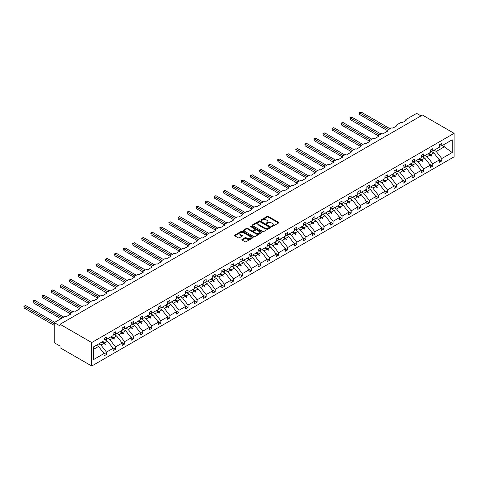 <?xml version="1.0" encoding="UTF-8"?>
<svg xmlns="http://www.w3.org/2000/svg" width="478" height="478" viewBox="0 0 478 478"><rect width="100%" height="100%" fill="white"/><g stroke="black" fill="none" stroke-linecap="round" stroke-linejoin="round"><path stroke-width="0.72" d="M271.677 226.5A0.562 0.329 0 0 0 272.478 226.5L278.537 222.999A0.807 0.466 0 0 0 278.77 222.67A0.807 0.466 0 0 0 278.537 222.342L268.272 216.415A0.807 0.466 0 0 0 267.13 216.415L261.072 219.916A0.562 0.329 0 0 0 261.872 220.376L262.655 219.922A2.581 1.488 0 0 1 266.306 219.922L267.16 220.418A2.581 1.488 0 0 1 267.913 221.469A2.581 1.488 0 0 1 267.16 222.527L266.377 222.975A0.562 0.329 0 0 0 267.172 223.435L267.955 222.987A2.581 1.488 0 0 1 271.606 222.987L272.46 223.477A2.581 1.488 0 0 1 273.219 224.535A2.581 1.488 0 0 1 272.46 225.586L271.677 226.04A0.562 0.329 0 0 0 271.677 226.5L271.677 226.04M242.101 239.394A0.807 0.466 0 0 0 241.862 239.723A0.807 0.466 0 0 0 242.101 240.052L244.981 241.719A0.807 0.466 0 0 0 246.116 241.719L252.85 237.835A0.807 0.466 0 0 0 253.083 237.5A0.807 0.466 0 0 0 252.85 237.172L242.585 231.25A0.807 0.466 0 0 0 241.444 231.25L234.716 235.134A0.807 0.466 0 0 0 234.477 235.463A0.807 0.466 0 0 0 234.716 235.791L238.193 237.799A0.807 0.466 0 0 0 239.335 237.799L242.215 236.138A0.807 0.466 0 0 0 242.448 235.809A0.807 0.466 0 0 0 242.215 235.481L240.488 234.483A2.157 1.243 0 0 1 239.854 233.605A2.157 1.243 0 0 1 241.187 232.451A2.157 1.243 0 0 1 243.541 232.72L250.293 236.622A2.157 1.243 0 0 1 250.926 237.5A2.157 1.243 0 0 1 249.594 238.653A2.157 1.243 0 0 1 247.246 238.385L246.116 237.733A0.807 0.466 0 0 0 244.981 237.733L242.101 239.394L242.101 240.052M454.1 133.332L91.722 342.553L91.722 366.029L454.1 156.814L454.1 133.332L422.438 115.055L60.061 324.275L60.061 325.948L54.253 322.596L64.823 316.49A1.231 0.711 180 0 1 66.567 316.49L70.75 314.076A1.231 0.711 0 0 1 70.391 313.574A1.231 0.711 0 0 1 70.75 313.072L73.887 311.262A1.231 0.711 180 0 1 75.632 311.262L79.814 308.848A1.231 0.711 0 0 1 79.45 308.34A1.231 0.711 0 0 1 79.814 307.838L82.951 306.028A1.231 0.711 180 0 1 84.696 306.028L88.878 303.614A1.231 0.711 0 0 1 88.514 303.112A1.231 0.711 0 0 1 88.878 302.604L92.015 300.793A1.231 0.711 180 0 1 93.754 300.793L97.936 298.38A1.231 0.711 0 0 1 97.578 297.878A1.231 0.711 0 0 1 97.936 297.376L101.073 295.565A1.231 0.711 180 0 1 102.818 295.565L107 293.151A1.231 0.711 0 0 1 106.642 292.644A1.231 0.711 0 0 1 107 292.142L110.137 290.331A1.231 0.711 180 0 1 111.882 290.331L116.064 287.917A1.231 0.711 0 0 1 115.7 287.415A1.231 0.711 0 0 1 116.064 286.908L119.201 285.097A1.231 0.711 180 0 1 120.94 285.097L125.122 282.683A1.231 0.711 0 0 1 124.764 282.181A1.231 0.711 0 0 1 125.122 281.679L128.259 279.869A1.231 0.711 180 0 1 130.004 279.869L134.187 277.455A1.231 0.711 0 0 1 133.828 276.947A1.231 0.711 0 0 1 134.187 276.445L137.323 274.635A1.231 0.711 180 0 1 139.068 274.635L143.251 272.221A1.231 0.711 0 0 1 142.886 271.719A1.231 0.711 0 0 1 143.251 271.211L146.388 269.401A1.231 0.711 180 0 1 148.132 269.401L152.315 266.987A1.231 0.711 0 0 1 151.95 266.485A1.231 0.711 0 0 1 152.315 265.983L155.452 264.173A1.231 0.711 180 0 1 157.19 264.173L161.373 261.759A1.231 0.711 0 0 1 161.014 261.251A1.231 0.711 0 0 1 161.373 260.749L164.51 258.939A1.231 0.711 180 0 1 166.254 258.939L170.437 256.525A1.231 0.711 0 0 1 170.078 256.023A1.231 0.711 0 0 1 170.437 255.515L173.574 253.704A1.231 0.711 180 0 1 175.318 253.704L179.501 251.291A1.231 0.711 0 0 1 179.136 250.789A1.231 0.711 0 0 1 179.501 250.287L182.638 248.476A1.231 0.711 180 0 1 184.377 248.476L188.559 246.062A1.231 0.711 0 0 1 188.201 245.555A1.231 0.711 0 0 1 188.559 245.053L191.696 243.242A1.231 0.711 180 0 1 193.441 243.242L197.623 240.828A1.231 0.711 0 0 1 197.265 240.326A1.231 0.711 0 0 1 197.623 239.819L200.76 238.008A1.231 0.711 180 0 1 202.505 238.008L206.687 235.594A1.231 0.711 0 0 1 206.323 235.092A1.231 0.711 0 0 1 206.687 234.59L209.824 232.78A1.231 0.711 180 0 1 211.569 232.78L215.751 230.366A1.231 0.711 0 0 1 215.387 229.858A1.231 0.711 0 0 1 215.751 229.356L218.888 227.546A1.231 0.711 180 0 1 220.627 227.546L224.809 225.132A1.231 0.711 0 0 1 224.451 224.63A1.231 0.711 0 0 1 224.809 224.122L227.946 222.312A1.231 0.711 180 0 1 229.691 222.312L233.873 219.898A1.231 0.711 0 0 1 233.515 219.396A1.231 0.711 0 0 1 233.873 218.894L237.01 217.084A1.231 0.711 180 0 1 238.755 217.084L242.938 214.67A1.231 0.711 0 0 1 242.573 214.162A1.231 0.711 0 0 1 242.938 213.66L246.074 211.85A1.231 0.711 180 0 1 247.813 211.85L251.996 209.436A1.231 0.711 0 0 1 251.637 208.934A1.231 0.711 0 0 1 251.996 208.426L255.133 206.616A1.231 0.711 180 0 1 256.877 206.616L261.06 204.202A1.231 0.711 0 0 1 260.701 203.7A1.231 0.711 0 0 1 261.06 203.198L264.197 201.387A1.231 0.711 180 0 1 265.941 201.387L270.124 198.973A1.231 0.711 0 0 1 269.759 198.466A1.231 0.711 0 0 1 270.124 197.964L273.261 196.153A1.231 0.711 180 0 1 274.999 196.153L279.188 193.739A1.231 0.711 0 0 1 278.823 193.237A1.231 0.711 0 0 1 279.188 192.73L282.325 190.919A1.231 0.711 180 0 1 284.063 190.919L288.246 188.505A1.231 0.711 0 0 1 287.887 188.003A1.231 0.711 0 0 1 288.246 187.501L291.383 185.691A1.231 0.711 180 0 1 293.128 185.691L297.31 183.277A1.231 0.711 0 0 1 296.952 182.769A1.231 0.711 0 0 1 297.31 182.267L300.447 180.457A1.231 0.711 180 0 1 302.192 180.457L306.374 178.043A1.231 0.711 0 0 1 306.01 177.541A1.231 0.711 0 0 1 306.374 177.033L309.511 175.223A1.231 0.711 180 0 1 311.25 175.223L315.432 172.809A1.231 0.711 0 0 1 315.074 172.307A1.231 0.711 0 0 1 315.432 171.805L318.569 169.995A1.231 0.711 180 0 1 320.314 169.995L324.496 167.581A1.231 0.711 0 0 1 324.138 167.073A1.231 0.711 0 0 1 324.496 166.571L327.633 164.761A1.231 0.711 180 0 1 329.378 164.761L333.56 162.347A1.231 0.711 0 0 1 333.196 161.845A1.231 0.711 0 0 1 333.56 161.337L336.697 159.527A1.231 0.711 180 0 1 338.436 159.527L342.624 157.113A1.231 0.711 0 0 1 342.26 156.611A1.231 0.711 0 0 1 342.624 156.109L345.761 154.298A1.231 0.711 180 0 1 347.5 154.298L351.683 151.885A1.231 0.711 0 0 1 351.324 151.377A1.231 0.711 0 0 1 351.683 150.875L354.819 149.064A1.231 0.711 180 0 1 356.564 149.064L360.747 146.65A1.231 0.711 0 0 1 360.388 146.149A1.231 0.711 0 0 1 360.747 145.647L363.883 143.83A1.231 0.711 180 0 1 365.628 143.83L369.811 141.416A1.231 0.711 0 0 1 369.446 140.914A1.231 0.711 0 0 1 369.811 140.412L372.948 138.602A1.231 0.711 180 0 1 374.686 138.602L378.869 136.188A1.231 0.711 0 0 1 378.51 135.68A1.231 0.711 0 0 1 378.869 135.178L382.006 133.368A1.231 0.711 180 0 1 383.75 133.368L387.933 130.954A1.231 0.711 0 0 1 387.574 130.452A1.231 0.711 0 0 1 387.933 129.95L391.07 128.134A1.231 0.711 180 0 1 392.814 128.134L396.997 125.72A1.231 0.711 0 0 1 396.632 125.218A1.231 0.711 0 0 1 396.997 124.716L400.134 122.906A1.231 0.711 180 0 1 401.873 122.906L406.055 120.492A1.231 0.711 0 0 1 405.697 119.984A1.231 0.711 0 0 1 406.055 119.482L416.631 113.382L420.987 115.897M91.722 342.553L60.061 324.275M262.715 231.477A0.807 0.466 0 0 0 263.85 231.477L270.578 227.594A0.807 0.466 0 0 0 270.817 227.265A0.807 0.466 0 0 0 270.578 226.936L260.319 221.009A0.807 0.466 0 0 0 259.178 221.009L252.45 224.893A0.807 0.466 0 0 0 252.211 225.222A0.807 0.466 0 0 0 252.45 225.55L262.715 231.477M250.705 226.62A0.562 0.329 0 0 1 251.279 226.703L261.705 232.72L254.983 236.598A0.807 0.466 0 0 1 253.848 236.598L243.583 230.671L243.583 230.014A0.807 0.466 0 0 0 243.344 230.342A0.807 0.466 0 0 0 243.583 230.671M243.583 230.014L246.463 228.353A0.807 0.466 0 0 1 247.604 228.353L251.763 230.755A0.807 0.466 0 0 0 252.904 230.755L254.816 229.649A0.807 0.466 0 0 0 255.049 229.321A0.807 0.466 0 0 0 254.816 228.992L250.478 226.488A0.562 0.329 0 0 1 251.279 226.028L261.711 232.057A0.807 0.466 0 0 1 261.95 232.386A0.807 0.466 0 0 1 261.711 232.714L261.711 232.057M93.616 349.304L98.522 346.478L104.037 353.535L93.616 359.552L93.616 346.843L104.037 340.826L104.037 338.46L106.474 337.05L106.474 339.416L104.037 339.721M103.391 352.71L106.474 354.491L106.474 352.125L113.101 348.307L107.58 341.244L104.784 339.625M98.827 343.837L100.96 345.068L106.474 352.125M106.474 339.416L113.101 335.592L113.101 333.226L115.539 331.822L115.539 334.182L113.101 334.486M112.455 347.476L115.539 349.263L115.539 346.897L122.165 343.073L116.644 336.01L113.842 334.397M107.885 338.603L110.024 339.834L115.539 346.897M115.539 334.182L122.165 330.358L122.165 327.998L124.603 326.588L124.603 328.954L122.165 329.258M121.52 342.248L124.603 344.029L124.603 341.662L131.223 337.838L125.708 330.782L122.906 329.163M116.949 333.369L119.082 334.606L124.603 341.662M124.603 328.954L131.223 325.13L131.223 322.764L133.667 321.353L133.667 323.72L131.223 324.024M130.578 337.014L133.667 338.794L133.667 336.428L140.287 332.61L134.766 325.548L131.97 323.929M126.013 328.141L128.146 329.372L133.667 336.428M133.667 323.72L140.287 319.896L140.287 317.529L142.725 316.125L142.725 318.485L140.287 318.79M139.642 331.78L142.725 333.566L142.725 331.2L149.351 327.376L143.83 320.314L141.028 318.701M135.071 322.907L137.21 324.138L142.725 331.2M142.725 318.485L149.351 314.661L149.351 312.301L151.789 310.891L151.789 313.257L149.351 313.562M148.706 326.552L151.789 328.332L151.789 325.966L158.409 322.142L152.894 315.086L150.092 313.466M144.135 317.673L146.268 318.91L151.789 325.966M151.789 313.257L158.409 309.433L158.409 307.067L160.853 305.657L160.853 308.023L158.409 308.328M157.764 321.318L160.853 323.098L160.853 320.732L167.473 316.914L161.952 309.852L159.156 308.232M153.199 312.445L155.332 313.676L160.853 320.732M160.853 308.023L167.473 304.199L167.473 301.833L169.911 300.429L169.911 302.789L167.473 303.094M166.828 316.083L169.911 317.87L169.911 315.504L176.537 311.68L171.016 304.617L168.22 303.004M162.263 307.211L164.396 308.441L169.911 315.504M169.911 302.789L176.537 298.965L176.537 296.605L178.975 295.195L178.975 297.561L176.537 297.866M175.892 310.855L178.975 312.636L178.975 310.27L185.601 306.446L180.081 299.389L177.278 297.77M171.321 301.976L173.46 303.213L178.975 310.27M178.975 297.561L185.601 293.737L185.601 291.371L188.039 289.961L188.039 292.327L185.601 292.632M184.956 305.621L188.039 307.402L188.039 305.036L194.66 301.218L189.145 294.155L186.342 292.536M180.385 296.748L182.518 297.979L188.039 305.036M188.039 292.327L194.66 288.503L194.66 286.137L197.103 284.733L197.103 287.093L194.66 287.398M194.014 300.387L197.103 302.174L197.103 299.808L203.724 295.984L198.203 288.921L195.406 287.308M189.449 291.514L191.582 292.745L197.103 299.808M197.103 287.093L203.724 283.269L203.724 280.909L206.161 279.499L206.161 281.865L203.724 282.169M203.078 295.159L206.161 296.94L206.161 294.573L212.788 290.749L207.267 283.693L204.465 282.074M198.507 286.28L200.646 287.517L206.161 294.573M206.161 281.865L212.788 278.041L212.788 275.675L215.225 274.264L215.225 276.631L212.788 276.935M212.142 289.925L215.225 291.705L215.225 289.339L221.846 285.521L216.331 278.459L213.529 276.84M207.571 281.052L209.705 282.283L215.225 289.339M215.225 276.631L221.846 272.807L221.846 270.44L224.29 269.036L224.29 271.396L221.846 271.701M221.2 284.691L224.29 286.477L224.29 284.111L230.91 280.287L225.389 273.225L222.593 271.612M216.636 275.818L218.769 277.049L224.29 284.111M224.29 271.396L230.91 267.572L230.91 265.212L233.348 263.802L233.348 266.168L230.91 266.473M230.265 279.463L233.348 281.243L233.348 278.877L239.974 275.053L234.453 267.997L231.657 266.377M225.694 270.584L227.833 271.821L233.348 278.877M233.348 266.168L239.974 262.344L239.974 259.978L242.412 258.568L242.412 260.934L239.974 261.239M239.329 274.229L242.412 276.009L242.412 273.643L249.038 269.825L243.517 262.763L240.715 261.143M234.758 265.356L236.897 266.587L242.412 273.643M242.412 260.934L249.038 257.11L249.038 254.744L251.476 253.34L251.476 255.7L249.038 256.005M248.393 268.995L251.476 270.781L251.476 268.415L258.096 264.591L252.581 257.528L249.779 255.915M243.822 260.122L245.955 261.352L251.476 268.415M251.476 255.7L258.096 251.876L258.096 249.516L260.54 248.106L260.54 250.472L258.096 250.777M257.451 263.766L260.54 265.547L260.54 263.181L267.16 259.357L261.639 252.3L258.843 250.681M252.886 254.888L255.019 256.124L260.54 263.181M260.54 250.472L267.16 246.648L267.16 244.282L269.598 242.872L269.598 245.238L267.16 245.543M266.515 258.532L269.598 260.313L269.598 257.947L276.224 254.129L270.703 247.066L267.901 245.447M261.944 249.659L264.083 250.89L269.598 257.947M269.598 245.238L276.224 241.414L276.224 239.048L278.662 237.644L278.662 240.004L276.224 240.309M275.579 253.298L278.662 255.085L278.662 252.719L285.282 248.895L279.767 241.832L276.965 240.219M271.008 244.425L273.141 245.656L278.662 252.719M278.662 240.004L285.282 236.18L285.282 233.82L287.726 232.41L287.726 234.776L285.282 235.08M284.637 248.07L287.726 249.851L287.726 247.484L294.346 243.661L288.826 236.604L286.029 234.985M280.072 239.191L282.205 240.428L287.726 247.484M287.726 234.776L294.346 230.952L294.346 228.586L296.784 227.175L296.784 229.542L294.346 229.846M293.701 242.836L296.784 244.617L296.784 242.25L303.411 238.432L297.89 231.37L295.093 229.751M289.13 233.963L291.269 235.194L296.784 242.25M296.784 229.542L303.411 225.718L303.411 223.351L305.848 221.947L305.848 224.307L303.411 224.612M302.765 237.602L305.848 239.388L305.848 237.022L312.475 233.198L306.954 226.136L304.151 224.523M298.194 228.729L300.333 229.96L305.848 237.022M305.848 224.307L312.475 220.483L312.475 218.123L314.912 216.713L314.912 219.079L312.475 219.384M311.829 232.374L314.912 234.154L314.912 231.788L321.533 227.964L316.018 220.908L313.215 219.288M307.258 223.495L309.391 224.732L314.912 231.788M314.912 219.079L321.533 215.255L321.533 212.889L323.976 211.479L323.976 213.845L321.533 214.15M320.887 227.14L323.976 228.92L323.976 226.554L330.597 222.736L325.076 215.674L322.28 214.054M316.322 218.267L318.456 219.498L323.976 226.554M323.976 213.845L330.597 210.021L330.597 207.655L333.035 206.251L333.035 208.611L330.597 208.916M329.951 221.906L333.035 223.692L333.035 221.326L339.661 217.502L334.14 210.44L331.338 208.826M325.381 213.033L327.52 214.264L333.035 221.326M333.035 208.611L339.661 204.787L339.661 202.427L342.099 201.017L342.099 203.383L339.661 203.688M339.016 216.677L342.099 218.458L342.099 216.092L348.719 212.268L343.204 205.211L340.402 203.592M334.445 207.799L336.578 209.035L342.099 216.092M342.099 203.383L348.719 199.559L348.719 197.193L351.163 195.783L351.163 198.149L348.719 198.454M348.074 211.443L351.163 213.224L351.163 210.858L357.783 207.04L352.262 199.977L349.466 198.358M343.509 202.57L345.642 203.801L351.163 210.858M351.163 198.149L357.783 194.325L357.783 191.959L360.221 190.555L360.221 192.915L357.783 193.22M357.138 206.209L360.221 207.996L360.221 205.63L366.847 201.806L361.326 194.743L358.53 193.13M352.567 197.336L354.706 198.567L360.221 205.63M360.221 192.915L366.847 189.091L366.847 186.731L369.285 185.321L369.285 187.687L366.847 187.991M366.202 200.981L369.285 202.762L369.285 200.396L375.911 196.572L370.39 189.515L367.588 187.896M361.631 192.102L363.764 193.339L369.285 200.396M369.285 187.687L375.911 183.863L375.911 181.497L378.349 180.087L378.349 182.453L375.911 182.757M375.266 195.747L378.349 197.528L378.349 195.161L384.969 191.343L379.454 184.281L376.652 182.662M370.695 186.874L372.828 188.105L378.349 195.161M378.349 182.453L384.969 178.629L384.969 176.263L387.413 174.858L387.413 177.219L384.969 177.523M384.324 190.513L387.413 192.299L387.413 189.933L394.033 186.109L388.512 179.047L385.716 177.434M379.759 181.64L381.892 182.871L387.413 189.933M387.413 177.219L394.033 173.394L394.033 171.034L396.471 169.624L396.471 171.99L394.033 172.295M393.388 185.285L396.471 187.065L396.471 184.699L403.097 180.875L397.577 173.819L394.774 172.2M388.817 176.406L390.956 177.643L396.471 184.699M396.471 171.99L403.097 168.166L403.097 165.8L405.535 164.39L405.535 166.756L403.097 167.061M402.452 180.051L405.535 181.831L405.535 179.465L412.156 175.647L406.641 168.585L403.838 166.965M397.881 171.178L400.014 172.409L405.535 179.465M405.535 166.756L412.156 162.932L412.156 160.566L414.599 159.162L414.599 161.522L412.156 161.827M411.51 174.817L414.599 176.603L414.599 174.237L421.22 170.413L415.699 163.351L412.902 161.737M406.945 165.944L409.078 167.175L414.599 174.237M414.599 161.522L421.22 157.698L421.22 155.338L423.657 153.928L423.657 156.294L421.22 156.599M420.574 169.588L423.657 171.369L423.657 169.003L430.284 165.179L424.763 158.122L421.96 156.503M416.003 160.71L418.142 161.946L423.657 169.003M423.657 156.294L430.284 152.47L430.284 150.104L432.721 148.694L432.721 151.06L430.284 151.365M429.638 164.354L432.721 166.135L432.721 163.769L439.342 159.951L439.342 162.311L441.786 160.907L441.786 158.541L452.206 152.524L444.05 146.65L444.05 144.517M425.067 155.481L427.201 156.712L432.721 163.769M432.721 151.06L439.342 147.236L439.342 144.87L441.786 143.466L441.786 145.826L439.342 146.131M438.702 159.12L441.786 160.907M434.132 150.247L436.265 151.478L441.786 158.541M54.253 322.596L54.253 342.72L60.061 346.072L60.061 347.751L91.722 366.029M98.522 346.478L96.383 345.241M106.474 354.491L104.037 355.901L104.037 353.535M115.539 349.263L113.101 350.667L113.101 348.307M124.603 344.029L122.165 345.439L122.165 343.073M133.667 338.794L131.223 340.205L131.223 337.838M142.725 333.566L140.287 334.97L140.287 332.61M151.789 328.332L149.351 329.742L149.351 327.376M160.853 323.098L158.409 324.508L158.409 322.142M169.911 317.87L167.473 319.274L167.473 316.914M178.975 312.636L176.537 314.046L176.537 311.68M188.039 307.402L185.601 308.812L185.601 306.446M197.103 302.174L194.66 303.578L194.66 301.218M206.161 296.94L203.724 298.35L203.724 295.984M215.225 291.705L212.788 293.116L212.788 290.749M224.29 286.477L221.846 287.881L221.846 285.521M233.348 281.243L230.91 282.653L230.91 280.287M242.412 276.009L239.974 277.419L239.974 275.053M251.476 270.781L249.038 272.185L249.038 269.825M260.54 265.547L258.096 266.957L258.096 264.591M269.598 260.313L267.16 261.723L267.16 259.357M278.662 255.085L276.224 256.489L276.224 254.129M287.726 249.851L285.282 251.261L285.282 248.895M296.784 244.617L294.346 246.027L294.346 243.661M305.848 239.388L303.411 240.793L303.411 238.432M314.912 234.154L312.475 235.564L312.475 233.198M323.976 228.92L321.533 230.33L321.533 227.964M333.035 223.692L330.597 225.096L330.597 222.736M342.099 218.458L339.661 219.868L339.661 217.502M351.163 213.224L348.719 214.634L348.719 212.268M360.221 207.996L357.783 209.4L357.783 207.04M369.285 202.762L366.847 204.172L366.847 201.806M378.349 197.528L375.911 198.938L375.911 196.572M387.413 192.299L384.969 193.704L384.969 191.343M396.471 187.065L394.033 188.475L394.033 186.109M405.535 181.831L403.097 183.241L403.097 180.875M414.599 176.603L412.156 178.007L412.156 175.647M423.657 171.369L421.22 172.779L421.22 170.413M432.721 166.135L430.284 167.545L430.284 165.179M441.786 145.826L452.206 139.809L452.206 152.524M102.489 341.716L104.628 342.947L107.58 341.244M100.96 345.068L103.911 343.359L105.082 344.465L105.369 344.291L104.628 342.947M101.778 342.129L103.911 343.359M111.553 336.482L113.686 337.719L116.644 336.01M110.024 339.834L112.975 338.131L114.433 339.063L113.686 337.719M110.842 336.894L112.975 338.131M120.617 331.254L122.75 332.485L125.708 330.782M119.082 334.606L122.039 332.897L123.497 333.829L122.75 332.485M119.9 331.666L122.039 332.897M129.681 326.02L131.814 327.251L134.766 325.548M128.146 329.372L131.097 327.663L132.269 328.768L132.555 328.595L131.814 327.251M128.964 326.432L131.097 327.663M138.739 320.786L140.879 322.023L143.83 320.314M137.21 324.138L140.162 322.435L141.333 323.534L141.619 323.367L140.879 322.023M138.028 321.198L140.162 322.435M147.804 315.558L149.937 316.789L152.894 315.086M146.268 318.91L149.226 317.201L150.684 318.133L149.937 316.789M147.093 315.97L149.226 317.201M156.868 310.324L159.001 311.554L161.952 309.852M155.332 313.676L158.29 311.967L159.455 313.072L159.748 312.899L159.001 311.554M156.151 310.736L158.29 311.967M165.926 305.089L168.065 306.326L171.016 304.617M164.396 308.441L167.348 306.739L168.519 307.838L168.806 307.671L168.065 306.326M165.215 305.502L167.348 306.739M174.99 299.861L177.123 301.092L180.081 299.389M173.46 303.213L176.412 301.504L177.87 302.437L177.123 301.092M174.279 300.274L176.412 301.504M184.054 294.627L186.187 295.858L189.145 294.155M182.518 297.979L185.476 296.27L186.641 297.376L186.934 297.202L186.187 295.858M183.337 295.04L185.476 296.27M193.118 289.393L195.251 290.63L198.203 288.921M191.582 292.745L194.534 291.042L195.705 292.142L195.992 291.974L195.251 290.63M192.401 289.805L194.534 291.042M202.176 284.165L204.315 285.396L207.267 283.693M200.646 287.517L203.598 285.808L205.056 286.74L204.315 285.396M201.465 284.577L203.598 285.808M211.24 278.931L213.373 280.162L216.331 278.459M209.705 282.283L212.662 280.574L213.827 281.679L214.12 281.506L213.373 280.162M210.529 279.343L212.662 280.574M220.304 273.697L222.437 274.934L225.389 273.225M218.769 277.049L221.726 275.346L223.184 276.278L222.437 274.934M219.587 274.109L221.726 275.346M229.362 268.469L231.501 269.7L234.453 267.997M227.833 271.821L230.784 270.112L231.955 271.211L232.242 271.044L231.501 269.7M228.651 268.881L230.784 270.112M238.426 263.235L240.559 264.465L243.517 262.763M236.897 266.587L239.848 264.878L241.014 265.983L241.306 265.81L240.559 264.465M237.715 263.647L239.848 264.878M247.49 258.001L249.624 259.237L252.581 257.528M245.955 261.352L248.913 259.65L250.37 260.582L249.624 259.237M246.773 258.413L248.913 259.65M256.555 252.772L258.688 254.003L261.639 252.3M255.019 256.124L257.971 254.416L259.142 255.515L259.429 255.348L258.688 254.003M255.838 253.185L257.971 254.416M265.613 247.538L267.752 248.769L270.703 247.066M264.083 250.89L267.035 249.181L268.2 250.287L268.493 250.114L267.752 248.769M264.902 247.951L267.035 249.181M274.677 242.304L276.81 243.541L279.767 241.832M273.141 245.656L276.099 243.953L277.557 244.885L276.81 243.541M273.966 242.716L276.099 243.953M283.741 237.076L285.874 238.307L288.826 236.604M282.205 240.428L285.163 238.719L286.621 239.651L285.874 238.307M283.024 237.488L285.163 238.719M292.799 231.842L294.938 233.073L297.89 231.37M291.269 235.194L294.221 233.485L295.392 234.59L295.679 234.417L294.938 233.073M292.088 232.254L294.221 233.485M301.863 226.614L303.996 227.845L306.954 226.136M300.333 229.96L303.285 228.257L304.743 229.189L303.996 227.845M301.152 227.02L303.285 228.257M310.927 221.38L313.06 222.611L316.018 220.908M309.391 224.732L312.349 223.023L313.807 223.955L313.06 222.611M310.21 221.792L312.349 223.023M319.985 216.146L322.124 217.376L325.076 215.674M318.456 219.498L321.407 217.789L322.578 218.894L322.865 218.727L322.124 217.376M319.274 216.558L321.407 217.789M329.049 210.918L331.188 212.148L334.14 210.44M327.52 214.264L330.471 212.561L331.929 213.493L331.188 212.148M328.338 211.324L330.471 212.561M338.113 205.683L340.246 206.914L343.204 205.211M336.578 209.035L339.535 207.327L340.993 208.259L340.246 206.914M337.402 206.096L339.535 207.327M347.177 200.449L349.31 201.68L352.262 199.977M345.642 203.801L348.599 202.092L349.765 203.198L350.051 203.031L349.31 201.68M346.46 200.862L348.599 202.092M356.235 195.221L358.375 196.452L361.326 194.743M354.706 198.567L357.658 196.864L358.829 197.964L359.115 197.796L358.375 196.452M355.524 195.627L357.658 196.864M365.3 189.987L367.433 191.218L370.39 189.515M363.764 193.339L366.722 191.63L368.18 192.562L367.433 191.218M364.589 190.399L366.722 191.63M374.364 184.753L376.497 185.984L379.454 184.281M372.828 188.105L375.786 186.396L376.951 187.501L377.244 187.334L376.497 185.984M373.647 185.165L375.786 186.396M383.422 179.525L385.561 180.756L388.512 179.047M381.892 182.871L384.844 181.168L386.015 182.267L386.302 182.1L385.561 180.756M382.711 179.931L384.844 181.168M392.486 174.291L394.625 175.522L397.577 173.819M390.956 177.643L393.908 175.934L395.366 176.866L394.625 175.522M391.775 174.703L393.908 175.934M401.55 169.057L403.683 170.288L406.641 168.585M400.014 172.409L402.972 170.7L404.137 171.805L404.43 171.638L403.683 170.288M400.839 169.469L402.972 170.7M410.614 163.829L412.747 165.059L415.699 163.351M409.078 167.175L412.036 165.472L413.201 166.571L413.488 166.404L412.747 165.059M409.897 164.235L412.036 165.472M419.672 158.594L421.811 159.825L424.763 158.122M418.142 161.946L421.094 160.238L422.265 161.337L422.552 161.17L421.811 159.825M418.961 159.007L421.094 160.238M428.736 153.36L430.869 154.591L433.827 152.888L431.025 151.269M427.201 156.712L430.158 155.003L431.323 156.109L431.616 155.942L430.869 154.591M428.025 153.773L430.158 155.003M433.827 152.888L439.342 159.951M436.265 151.478L444.456 146.752M442.204 145.587L444.05 146.65M430.409 155.242L431.616 155.942M421.345 160.471L422.552 161.17M412.281 165.705L413.488 166.404M403.223 170.939L404.43 171.638M394.159 176.167L395.366 176.866M385.095 181.401L386.302 182.1M376.031 186.635L377.244 187.334M366.973 191.863L368.18 192.562M357.908 197.097L359.115 197.796M348.844 202.331L350.051 203.031M339.786 207.56L340.993 208.259M330.722 212.794L331.929 213.493M321.658 218.028L322.865 218.727M312.594 223.256L313.807 223.955M303.536 228.49L304.743 229.189M294.472 233.724L295.679 234.417M285.408 238.952L286.621 239.651M276.35 244.186L277.557 244.885M267.286 249.42L268.493 250.114M258.222 254.649L259.429 255.348M249.163 259.883L250.37 260.582M240.099 265.117L241.306 265.81M231.035 270.345L232.242 271.044M221.971 275.579L223.184 276.278M212.913 280.813L214.12 281.506M203.849 286.041L205.056 286.74M194.785 291.275L195.992 291.974M185.727 296.509L186.934 297.202M176.663 301.738L177.87 302.437M167.599 306.972L168.806 307.671M158.535 312.206L159.748 312.899M149.477 317.434L150.684 318.133M140.412 322.668L141.619 323.367M131.348 327.902L132.555 328.595M122.29 333.13L123.497 333.829M113.226 338.364L114.433 339.063M104.162 343.598L105.369 344.291M271.904 226.578L272.46 226.255A2.581 1.488 0 0 0 273.219 225.204L273.219 224.535M267.913 221.469L267.913 222.139A2.581 1.488 0 0 1 267.16 223.196L266.599 223.519M278.525 223.005L268.272 217.09A0.807 0.466 0 0 0 267.13 217.09L261.299 220.454M270.578 226.936L270.578 227.594L260.319 221.678A0.807 0.466 0 0 0 259.178 221.678L252.462 225.556M269.156 227.498A0.562 0.329 0 0 0 269.156 227.032L260.146 221.834A0.562 0.329 0 0 0 259.345 221.834L258.52 222.312A2.581 1.488 0 0 0 257.767 223.363A2.581 1.488 0 0 0 258.52 224.415L264.681 227.97A2.581 1.488 0 0 0 268.331 227.97L269.156 227.498L269.156 228.167A0.562 0.329 0 0 0 269.323 227.934L269.323 227.265M257.767 223.363L257.767 224.033A2.581 1.488 0 0 0 258.52 225.09L258.52 224.415M269.156 228.167L268.331 228.645A2.581 1.488 0 0 1 264.681 228.645L258.52 225.09M243.595 230.677L246.463 229.022L246.463 228.353M255.049 229.321L255.049 229.996A0.807 0.466 0 0 1 254.816 230.324L252.904 231.424A0.807 0.466 0 0 1 251.763 231.424L247.604 229.022A0.807 0.466 0 0 0 246.463 229.022M256.083 233.246A2.157 1.243 0 0 0 258.437 233.521A2.157 1.243 0 0 0 259.763 232.368A2.157 1.243 0 0 0 259.136 231.489L256.752 230.115A0.807 0.466 0 0 0 255.611 230.115L253.704 231.215A0.807 0.466 0 0 0 253.465 231.543A0.807 0.466 0 0 0 253.704 231.872L256.083 233.246L256.083 233.921A2.157 1.243 0 0 0 258.437 234.19A2.157 1.243 0 0 0 259.763 233.037L259.763 232.368M253.465 231.543L253.465 232.212A0.807 0.466 0 0 0 253.704 232.547L253.704 231.872M256.083 233.921L253.704 232.547M250.926 237.5L250.926 238.175A2.157 1.243 0 0 1 249.594 239.323A2.157 1.243 0 0 1 247.246 239.054L246.116 238.403A0.807 0.466 0 0 0 244.981 238.403L242.107 240.064M239.854 233.605L239.854 234.274A2.157 1.243 0 0 0 240.488 235.152L240.488 234.483M242.203 236.144L240.488 235.152M252.838 237.841L242.585 231.92A0.807 0.466 0 0 0 241.444 231.92L234.728 235.797L234.716 235.134M359.205 112.623L359.528 114.487L359.205 112.623L360.98 111.972L359.528 112.808L388.572 129.58M359.528 114.487L387.574 130.679M360.98 111.972L390.024 128.737M350.147 117.857L350.464 119.721L350.147 117.857L351.916 117.206L350.464 118.042L379.508 134.808M350.464 119.721L378.51 135.913M351.916 117.206L380.96 133.971M341.083 123.091L341.4 124.949L341.083 123.091L342.851 122.434L341.4 123.276L370.45 140.042M341.4 124.949L369.446 141.141M342.851 122.434L371.902 139.206M332.019 128.319L332.341 130.183L332.019 128.319L333.793 127.668L332.341 128.504L361.386 145.276M332.341 130.183L360.388 146.376M333.793 127.668L362.838 144.434M322.955 133.553L323.277 135.417L322.955 133.553L324.729 132.902L323.277 133.738L352.322 150.504M323.277 135.417L351.324 151.61M324.729 132.902L353.774 149.668M313.897 138.787L314.213 140.646L313.897 138.787L315.665 138.13L314.213 138.973L343.258 155.738M314.213 140.646L342.26 156.838M315.665 138.13L344.71 154.902M304.833 144.015L305.149 145.88L304.833 144.015L306.607 143.364L305.149 144.201L334.2 160.972M305.149 145.88L333.196 162.072M306.607 143.364L335.652 160.13M295.768 149.25L296.091 151.114L295.768 149.25L297.543 148.598L296.091 149.435L325.136 166.201M296.091 151.114L324.138 167.3M297.543 148.598L326.588 165.364M286.71 154.484L287.027 156.342L286.71 154.484L288.479 153.826L287.027 154.669L316.072 171.435M287.027 156.342L315.074 172.534M288.479 153.826L317.523 170.598M277.646 159.712L277.963 161.576L277.646 159.712L279.415 159.06L277.963 159.897L307.013 176.669M277.963 161.576L306.01 177.768M279.415 159.06L308.465 175.826M268.582 164.946L268.905 166.804L268.582 164.946L270.357 164.295L268.905 165.131L297.949 181.897M268.905 166.804L296.952 182.996M270.357 164.295L299.401 181.06M259.524 170.18L259.841 172.038L259.524 170.18L261.293 169.523L259.841 170.359L288.885 187.131M259.841 172.038L287.887 188.23M261.293 169.523L290.337 186.295M250.46 175.408L250.777 177.272L250.46 175.408L252.229 174.757L250.777 175.593L279.821 192.365M250.777 177.272L278.823 193.465M252.229 174.757L281.273 191.523M241.396 180.642L241.719 182.5L241.396 180.642L243.171 179.985L241.719 180.827L270.763 197.593M241.719 182.5L269.759 198.693M243.171 179.985L272.215 196.757M232.332 185.876L232.655 187.734L232.332 185.876L234.106 185.219L232.655 186.056L261.699 202.827M232.655 187.734L260.701 203.927M234.106 185.219L263.151 201.991M223.274 191.104L223.59 192.969L223.274 191.104L225.042 190.453L223.59 191.29L252.635 208.061M223.59 192.969L251.637 209.161M225.042 190.453L254.087 207.219M214.21 196.339L214.526 198.197L214.21 196.339L215.978 195.681L214.526 196.524L243.577 213.29M214.526 198.197L242.573 214.389M215.978 195.681L245.029 212.453M205.146 201.573L205.468 203.431L205.146 201.573L206.92 200.915L205.468 201.752L234.513 218.524M205.468 203.431L233.515 219.623M206.92 200.915L235.965 217.687M196.088 206.801L196.404 208.665L196.088 206.801L197.856 206.149L196.404 206.986L225.449 223.758M196.404 208.665L224.451 224.857M197.856 206.149L226.901 222.915M187.023 212.035L187.34 213.893L187.023 212.035L188.792 211.378L187.34 212.22L216.385 228.986M187.34 213.893L215.387 230.085M188.792 211.378L217.843 228.149M177.959 217.269L178.282 219.127L177.959 217.269L179.734 216.612L178.282 217.448L207.327 234.22M178.282 219.127L206.323 235.319M179.734 216.612L208.778 233.384M168.895 222.497L169.218 224.361L168.895 222.497L170.67 221.846L169.218 222.682L198.262 239.454M169.218 224.361L197.265 240.554M170.67 221.846L199.714 238.612M159.837 227.731L160.154 229.589L159.837 227.731L161.606 227.074L160.154 227.916L189.198 244.682M160.154 229.589L188.201 245.782M161.606 227.074L190.65 243.846M150.773 232.965L151.09 234.823L150.773 232.965L152.542 232.308L151.09 233.144L180.14 249.916M151.09 234.823L179.136 251.016M152.542 232.308L181.592 249.08M141.709 238.193L142.032 240.058L141.709 238.193L143.484 237.542L142.032 238.379L171.076 255.15M142.032 240.058L170.078 256.25M143.484 237.542L172.528 254.308M132.651 243.427L132.968 245.286L132.651 243.427L134.42 242.77L132.968 243.613L162.012 260.379M132.968 245.286L161.014 261.478M134.42 242.77L163.464 259.542M123.587 248.662L123.904 250.52L123.587 248.662L125.356 248.004L123.904 248.841L152.948 265.613M123.904 250.52L151.95 266.712M125.356 248.004L154.406 264.776M114.523 253.89L114.845 255.754L114.523 253.89L116.297 253.238L114.845 254.075L143.89 270.847M114.845 255.754L142.886 271.946M116.297 253.238L145.342 270.004M105.459 259.124L105.781 260.982L105.459 259.124L107.233 258.467L105.781 259.309L134.826 276.075M105.781 260.982L133.828 277.174M107.233 258.467L136.278 275.238M96.401 264.358L96.717 266.216L96.401 264.358L98.169 263.701L96.717 264.537L125.762 281.309M96.717 266.216L124.764 282.408M98.169 263.701L127.214 280.472M87.337 269.586L87.653 271.45L87.337 269.586L89.105 268.935L87.653 269.771L116.704 286.543M87.653 271.45L115.7 287.642M89.105 268.935L118.156 285.701M78.273 274.82L78.595 276.678L78.273 274.82L80.047 274.163L78.595 275.005L107.64 291.771M78.595 276.678L106.642 292.871M80.047 274.163L109.092 290.935M69.214 280.054L69.531 281.912L69.214 280.054L70.983 279.397L69.531 280.233L98.576 297.005M69.531 281.912L97.578 298.105M70.983 279.397L100.027 296.169M60.15 285.282L60.467 287.147L60.15 285.282L61.919 284.631L60.467 285.468L89.511 302.239M60.467 287.147L88.514 303.339M61.919 284.631L90.969 301.397M51.086 290.516L51.409 292.375L51.086 290.516L52.861 289.859L51.409 290.702L80.453 307.468M51.409 292.375L79.45 308.567M52.861 289.859L81.905 306.631M42.022 295.751L42.345 297.609L42.022 295.751L43.797 295.093L42.345 295.93L71.389 312.702M42.345 297.609L70.391 313.801M43.797 295.093L72.841 311.865M32.964 300.979L33.281 302.843L32.964 300.979L34.733 300.327L33.281 301.164L62.325 317.936M33.281 302.843L60.873 318.772M34.733 300.327L63.777 317.093M23.9 306.213L24.217 308.071L23.9 306.213L25.669 305.556L24.217 306.398L54.253 323.737M24.217 308.071L54.253 325.416M25.669 305.556L54.719 322.327M272.46 226.255L272.46 225.586M266.377 223.435L266.377 222.975M267.16 223.196L267.16 222.527M261.072 220.376L261.072 219.916M267.13 217.09L267.13 216.415M268.272 217.09L268.272 216.415M278.537 222.999L278.537 222.342M252.45 225.55L252.45 224.893M259.178 221.678L259.178 221.009M260.319 221.678L260.319 221.009M264.681 228.645L264.681 227.97M268.331 228.645L268.331 227.97M247.604 229.022L247.604 228.353M251.763 231.424L251.763 230.755M252.904 231.424L252.904 230.755M254.816 230.324L254.816 229.649M251.279 226.703L251.279 226.028M244.981 238.403L244.981 237.733M246.116 238.403L246.116 237.733M247.246 239.054L247.246 238.385M242.215 236.138L242.215 235.481M241.444 231.92L241.444 231.25M242.585 231.92L242.585 231.25M252.85 237.835L252.85 237.172M405.697 120.695L405.697 119.984M396.632 125.929L396.632 125.218M387.574 131.163L387.574 130.452M378.51 136.391L378.51 135.68M369.446 141.625L369.446 140.914M360.388 146.86L360.388 146.149M351.324 152.088L351.324 151.377M342.26 157.322L342.26 156.611M333.196 162.556L333.196 161.845M324.138 167.784L324.138 167.073M315.074 173.018L315.074 172.307M306.01 178.252L306.01 177.541M296.952 183.48L296.952 182.769M287.887 188.714L287.887 188.003M278.823 193.949L278.823 193.237M269.759 199.177L269.759 198.466M260.701 204.411L260.701 203.7M251.637 209.645L251.637 208.934M242.573 214.873L242.573 214.162M233.515 220.107L233.515 219.396M224.451 225.341L224.451 224.63M215.387 230.569L215.387 229.858M206.323 235.803L206.323 235.092M197.265 241.037L197.265 240.326M188.201 246.266L188.201 245.555M179.136 251.5L179.136 250.789M170.078 256.734L170.078 256.023M161.014 261.962L161.014 261.251M151.95 267.196L151.95 266.485M142.886 272.43L142.886 271.719M133.828 277.658L133.828 276.947M124.764 282.892L124.764 282.181M115.7 288.126L115.7 287.415M106.642 293.355L106.642 292.644M97.578 298.589L97.578 297.878M88.514 303.823L88.514 303.112M79.45 309.051L79.45 308.34M70.391 314.285L70.391 313.574"/></g></svg>
